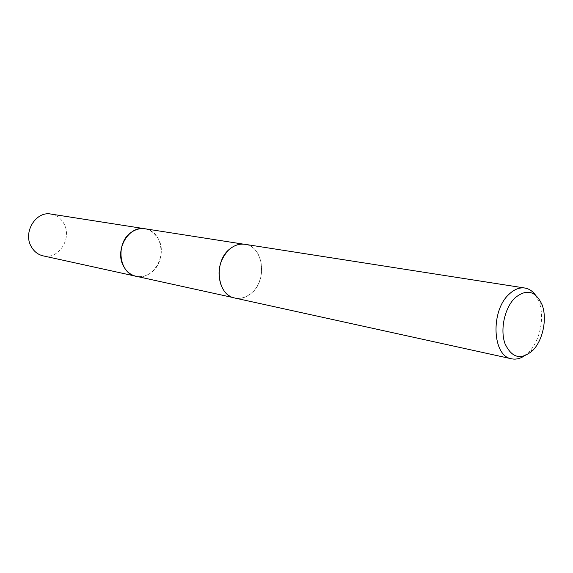 <?xml version="1.0" encoding="UTF-8"?>
<svg xmlns="http://www.w3.org/2000/svg" width="573" height="573" viewBox="0 0 573 573"><rect width="100%" height="100%" fill="white"/><g stroke="black" fill="none" stroke-linecap="round" stroke-linejoin="round"><path stroke-width="0.43" stroke-dasharray="2.87 2.15" d="M144.955 228.756C162.811 230.654 167.044 261.424 151.243 272.497C146.48 276.071 141.409 277.325 136.037 276.258M131.088 232.445C142.476 225.848 151.673 228.19 158.685 239.464C163.498 252.242 161.02 263.251 151.243 272.497C146.616 275.978 141.681 277.26 136.431 276.344M228.24 250.422L230.196 248.689C234.866 245.086 239.765 243.647 244.879 244.377C263.666 246.326 267.677 280.799 250.902 293.476C245.838 297.566 240.474 299.056 234.815 297.946C228.971 296.535 224.537 292.645 221.507 286.278M244.965 244.313C263.809 246.268 267.827 280.842 251.01 293.555C245.932 297.652 240.553 299.149 234.88 298.039M535.418 294.973L538.964 301.649C544.794 316.332 540.418 339.66 529.66 351.228L523.93 356.162M50.961 214.073C56.62 215.104 60.939 218.292 63.904 223.635C72.485 238.21 58.604 260.006 43.111 255.859M145.528 228.849C151.315 230.11 155.706 233.648 158.685 239.464C167.517 255.63 153.027 280.197 136.603 276.387M243.403 244.141L244.879 244.377M542.001 304.557L538.964 301.649M533.535 349.623L529.66 351.228M233.369 297.631L234.815 297.946"/><path stroke-width="0.86" d="M233.369 297.631L136.037 276.258C118.869 273.593 115.266 243.045 131.095 232.445C135.479 229.293 140.091 228.061 144.955 228.756L243.403 244.141M523.93 356.162C519.79 358.77 515.664 359.651 511.567 358.805L234.88 298.039C216.744 295.324 213.306 260.815 230.246 248.639C234.93 245.029 239.836 243.582 244.965 244.313L524.854 288.026C528.979 288.728 532.503 291.041 535.418 294.973M511.567 358.805C492.372 356.334 490.287 311.039 508.996 294.307C514.167 289.372 519.453 287.274 524.854 288.026M514.898 297.974C526.48 288.563 535.511 290.755 542.001 304.557C547.279 317.879 543.29 339.116 533.535 349.623L532.826 350.382C521.151 360.403 511.875 358.175 505.014 343.707C499.914 329.697 504.627 307.93 514.898 297.974M221.507 286.278C216.701 273.006 218.943 261.052 228.24 250.422M136.431 276.344C119.012 274.087 115.073 243.16 131.088 232.445M136.603 276.387L43.111 255.859C38.047 254.656 34.122 251.619 31.329 246.762C22.641 232.545 35.834 210.843 50.961 214.073L145.528 228.849M136.023 276.265C130.608 274.976 126.425 271.588 123.482 266.101C114.314 250.057 128.775 225.225 144.948 228.749"/></g></svg>
